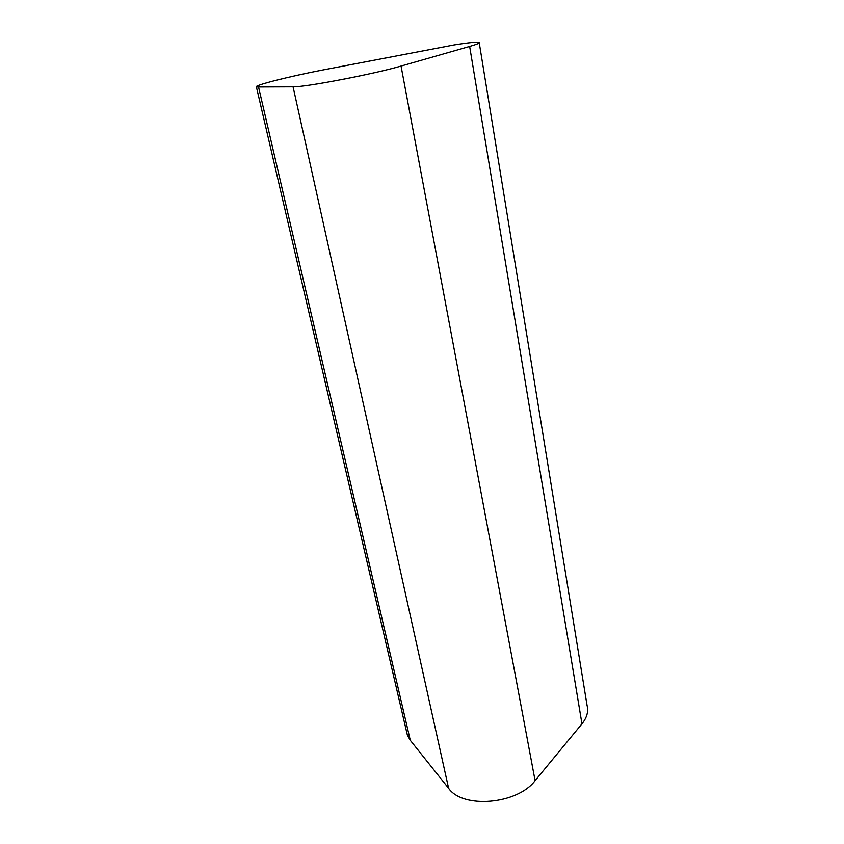 <?xml version="1.0" encoding="UTF-8"?>
<svg xmlns="http://www.w3.org/2000/svg" width="844" height="844" viewBox="0 0 844 844"><rect width="100%" height="100%" fill="white"/><g stroke="black" fill="none" stroke-linecap="round" stroke-linejoin="round"><path stroke-width="1.27" d="M479.244 42.854L587.065 705.426C588.627 711.503 586.928 717.643 581.959 723.836L535.096 780.668C517.33 804.469 462.744 809.006 448.607 788.328L410.279 740.304L407.367 735.071L406.608 731.822M469.654 46.441C476.828 44.373 480.004 43.044 479.181 42.464C477.303 41.767 468.937 42.59 454.083 44.954L323.03 69.946C289.123 76.466 253.031 85.571 256.418 86.985L293.068 86.826C305.18 87.217 374.124 74.008 401.048 66.064L469.654 46.441L581.959 723.836M535.096 780.668L401.048 66.064M448.607 788.328L293.068 86.826M410.279 740.304L258.591 87.217M407.367 735.071L256.418 86.985"/></g></svg>
